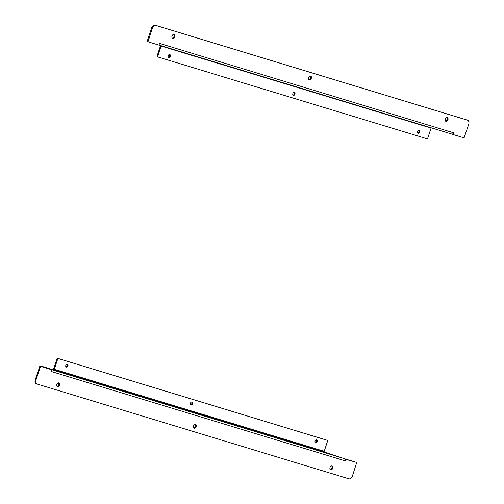 <?xml version="1.0" encoding="UTF-8"?>
<svg xmlns="http://www.w3.org/2000/svg" width="504" height="504" viewBox="0 0 504 504"><rect width="100%" height="100%" fill="white"/><g stroke="black" fill="none" stroke-linecap="round" stroke-linejoin="round"><path stroke-width="0.76" d="M195.035 424.387A2.016 1.405 -70.4 0 1 195.35 426.554A2.016 1.405 -70.4 0 1 193.738 428.035M331.657 465.91A2.016 1.405 -70.4 0 1 331.966 468.084A2.016 1.405 -70.4 0 1 330.353 469.564M58.42 382.857A2.016 1.405 -70.4 0 1 58.729 385.024A2.016 1.405 -70.4 0 1 57.116 386.505M39.917 366.131L51.471 369.684L39.917 366.131L35.267 379.695A3.585 2.501 109.6 0 0 36.464 383.802A3.585 2.501 109.6 0 0 36.54 383.827L37.107 384.029M356.019 462.218L344.944 459.138M193.404 425.93A2.016 1.405 -70.4 0 1 195.426 424.444A2.016 1.405 -70.4 0 1 196.075 426.812A2.016 1.405 -70.4 0 1 194.072 428.236A2.016 1.405 -70.4 0 1 193.404 425.93M330.019 467.46A2.016 1.405 -70.4 0 1 332.041 465.967A2.016 1.405 -70.4 0 1 332.69 468.342A2.016 1.405 -70.4 0 1 330.693 469.766A2.016 1.405 -70.4 0 1 330.019 467.46M56.782 384.401A2.016 1.405 -70.4 0 1 58.804 382.914A2.016 1.405 -70.4 0 1 59.453 385.283A2.016 1.405 -70.4 0 1 57.45 386.707A2.016 1.405 -70.4 0 1 56.782 384.401M50.753 369.426L51.547 369.93L51.049 371.442M345.19 460.851L345.687 459.339L344.963 459.081M345.177 458.924L356.731 462.47L352.378 476.129A3.585 2.501 -70.4 0 1 348.856 478.8L37.264 384.086A3.585 2.501 -70.4 0 1 37.189 384.061A3.585 2.501 -70.4 0 1 35.992 379.953L40.427 366.547L39.703 366.288M43.06 367.082L43.18 366.71L50.545 369.337A1.808 1.291 106.9 0 1 50.702 369.407M51.32 370.629A1.808 1.291 106.9 0 1 51.194 371.486L345.045 460.807A1.808 1.291 106.9 0 0 344.396 458.659L50.545 369.337M324.286 452.063L344.396 458.659M43.18 366.71L54.571 370.138A0.731 0.523 106.9 0 1 54.306 369.268L57.714 358.98A0.573 0.403 -70.4 0 1 58.275 358.552L327.392 440.357A0.573 0.403 -70.4 0 1 327.594 441.019L324.192 451.307A0.731 0.523 106.9 0 0 324.456 452.176L54.571 370.144M53.455 369.753A1.808 1.291 106.9 0 1 53.581 369.01L56.983 358.722A0.573 0.403 109.6 0 1 57.55 358.294L326.668 440.099A0.573 0.403 109.6 0 1 326.68 440.105A0.573 0.403 109.6 0 0 326.68 440.105L327.405 440.364M190.644 404.744A1.562 1.09 109.6 0 0 191.797 403.603A1.562 1.09 109.6 0 0 191.627 401.99M66.005 366.862A1.562 1.09 109.6 0 0 67.164 365.721A1.562 1.09 109.6 0 0 66.988 364.102M315.277 442.632A1.562 1.09 109.6 0 0 316.436 441.491A1.562 1.09 109.6 0 0 316.26 439.879M190.449 403.181A1.562 1.09 -70.4 0 1 192.024 402.028A1.562 1.09 -70.4 0 1 192.522 403.861A1.562 1.09 -70.4 0 1 190.972 404.97A1.562 1.09 -70.4 0 1 190.449 403.181M65.816 365.293A1.562 1.09 -70.4 0 1 67.385 364.14A1.562 1.09 -70.4 0 1 67.889 365.98A1.562 1.09 -70.4 0 1 66.333 367.082A1.562 1.09 -70.4 0 1 65.816 365.293M315.088 441.063A1.562 1.09 -70.4 0 1 316.657 439.91A1.562 1.09 -70.4 0 1 317.161 441.75A1.562 1.09 -70.4 0 1 315.605 442.852A1.562 1.09 -70.4 0 1 315.088 441.063M311.321 78.328A2.016 1.405 -70.4 0 1 309.298 79.815A2.016 1.405 -70.4 0 1 308.65 77.446A2.016 1.405 -70.4 0 1 310.653 76.022A2.016 1.405 -70.4 0 1 311.321 78.328M447.943 119.858A2.016 1.405 -70.4 0 1 445.92 121.344A2.016 1.405 -70.4 0 1 445.271 118.975A2.016 1.405 -70.4 0 1 447.275 117.552A2.016 1.405 -70.4 0 1 447.943 119.858M174.705 36.798A2.016 1.405 -70.4 0 1 172.683 38.291A2.016 1.405 -70.4 0 1 172.034 35.916A2.016 1.405 -70.4 0 1 174.031 34.492A2.016 1.405 -70.4 0 1 174.705 36.798M451.786 134.07L158.943 45.051L451.748 134.058A1.808 1.291 -73.1 0 0 451.786 134.07A1.808 1.291 -73.1 0 0 453.531 132.773L453.247 134.574L464.083 137.869L468.733 124.305A3.585 2.501 109.6 0 0 467.536 120.198A3.585 2.501 109.6 0 0 467.46 120.172L155.868 25.458A3.585 2.501 109.6 0 0 152.347 28.13L147.987 41.788L158.823 45.076L159.68 43.451A1.808 1.291 106.9 0 1 159.27 44.207M308.965 79.613A2.016 1.405 109.6 0 0 310.596 78.07A2.016 1.405 109.6 0 0 310.262 75.965M445.58 121.143A2.016 1.405 109.6 0 0 447.218 119.599A2.016 1.405 109.6 0 0 446.884 117.495M172.343 38.09A2.016 1.405 109.6 0 0 173.981 36.54A2.016 1.405 109.6 0 0 173.647 34.436M452.466 134.032L453.241 134.574L452.523 134.316M466.893 119.971A3.585 2.501 109.6 0 0 466.811 119.939A3.585 2.501 109.6 0 0 466.736 119.914L155.144 25.2A3.585 2.501 109.6 0 0 151.622 27.871L147.187 41.278L147.987 41.788M431.229 127.821A0.731 0.523 -73.1 0 0 431.084 128.092L427.682 138.386A0.573 0.403 -70.4 0 1 427.115 138.808L158.004 57.009A0.573 0.403 -70.4 0 1 157.796 56.347L161.198 46.059A0.731 0.523 106.9 0 1 161.343 45.782M157.979 56.996L157.28 56.75A0.573 0.403 -70.4 0 1 157.072 56.089L160.474 45.801A1.808 1.291 106.9 0 1 160.574 45.549M294.941 94.185A1.562 1.09 109.6 0 0 294.424 92.396A1.562 1.09 109.6 0 0 292.868 93.498A1.562 1.09 109.6 0 0 293.372 95.338A1.562 1.09 109.6 0 0 294.941 94.185M170.308 56.297A1.562 1.09 109.6 0 0 169.785 54.508A1.562 1.09 109.6 0 0 168.235 55.616A1.562 1.09 109.6 0 0 168.739 57.456A1.562 1.09 109.6 0 0 170.308 56.297M419.58 132.073A1.562 1.09 109.6 0 0 419.057 130.278A1.562 1.09 109.6 0 0 417.501 131.387A1.562 1.09 109.6 0 0 418.005 133.226A1.562 1.09 109.6 0 0 419.58 132.073M293.044 95.117A1.562 1.09 109.6 0 0 294.216 93.927A1.562 1.09 109.6 0 0 294.027 92.358M168.405 57.229A1.562 1.09 109.6 0 0 169.583 56.038A1.562 1.09 109.6 0 0 169.388 54.476M417.677 132.999A1.562 1.09 109.6 0 0 418.849 131.809A1.562 1.09 109.6 0 0 418.66 130.246M35.992 379.953L35.267 379.695M57.714 358.98L56.983 358.722M54.306 369.268L324.192 451.307M57.55 358.294L58.275 358.552M327.392 440.357L326.668 440.099M159.541 43.401L453.676 132.817M452.453 134.07L453.178 134.329M147.981 41.782L147.269 41.53M147.187 41.278L147.918 41.536M152.347 28.13L151.622 27.871M155.868 25.458L155.144 25.2M467.46 120.172L466.736 119.914M431.084 128.092L161.198 46.059M157.796 56.347L157.072 56.089M36.464 383.802L37.189 384.061M42.279 366.849L42.424 366.414M466.811 119.939L467.536 120.198M157.991 57.002L157.267 56.744"/></g></svg>
